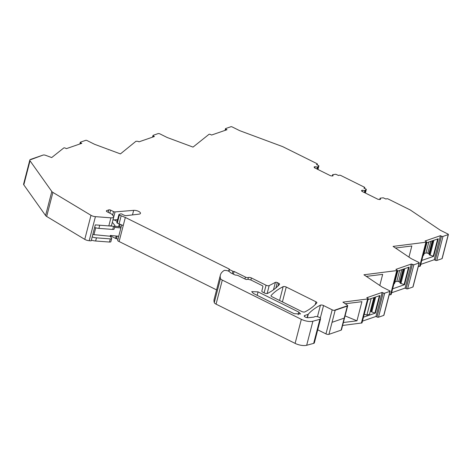 <?xml version="1.0" encoding="UTF-8"?>
<svg xmlns="http://www.w3.org/2000/svg" width="472" height="472" viewBox="0 0 472 472"><rect width="100%" height="100%" fill="white"/><g stroke="black" fill="none" stroke-linecap="round" stroke-linejoin="round"><path stroke-width="0.71" d="M106.554 211.367L106.76 210.589A2.195 0.82 -165.5 0 0 106.383 210.907A2.195 0.82 -165.5 0 0 107.286 211.881L110.761 213.604A4.396 1.64 -165.5 0 1 112.33 214.754L113.457 216.223A4.396 1.64 -165.5 0 1 113.699 217.02A4.396 1.64 -165.5 0 1 110.908 217.828L95.421 216.654A4.396 1.64 -165.5 0 1 90.99 215.309L52.899 192.411A4.396 1.64 -165.5 0 1 51.808 191.484L30.019 160.781A4.396 1.64 -165.5 0 1 29.824 160.043A4.396 1.64 -165.5 0 1 30.574 159.4L43.099 155.07A2.195 0.82 -165.5 0 1 45.613 155.317L51.684 157.571L63.856 147.895A1.097 0.413 -165.5 0 1 65.343 148.119L66.399 148.639L81.809 143.311L80.753 142.792A1.097 0.413 -165.5 0 1 80.305 142.302A1.097 0.413 -165.5 0 1 80.494 142.143L85.751 140.326A0.879 0.33 -165.5 0 1 86.942 140.503L94.601 144.308L120.431 153.901L135.977 141.258L137.948 141.317L138.998 141.836L154.409 136.508L153.353 135.989L153.093 135.34L158.35 133.523L159.542 133.7L167.2 137.505L193.024 147.099L209.049 134.29A1.097 0.413 -165.5 0 1 210.536 134.514L211.586 135.039L226.997 129.712L225.946 129.186A1.097 0.413 -165.5 0 1 225.498 128.703A1.097 0.413 -165.5 0 1 225.681 128.543L230.944 126.72A0.879 0.33 -165.5 0 1 232.13 126.903L239.741 130.679L282.698 146.639L316.942 163.637A1.097 0.413 -165.5 0 1 317.391 164.12A1.097 0.413 -165.5 0 1 317.208 164.285L317.066 164.828M364.372 192.535L364.868 190.617L362.337 190.24L361.54 190.517L361.859 191.29L377.972 199.29L379.759 199.556L380.556 199.284L380.107 198.187L383.217 197.809L385.966 199.036L386.698 198.783A1.097 0.413 -165.5 0 1 388.19 199.001L410.215 209.94L440.429 230.301L448.04 234.077A0.879 0.33 -165.5 0 1 448.4 234.466L442.175 258.526A0.879 0.33 -165.5 0 1 442.028 258.656L436.771 260.473A1.097 0.413 -165.5 0 1 435.278 260.249L434.228 259.73L420.758 264.385M448.4 234.466A0.879 0.33 -165.5 0 1 448.252 234.596L442.99 236.413A1.097 0.413 -165.5 0 1 441.503 236.189L440.453 235.67L425.042 240.997L426.092 241.517A1.097 0.413 -165.5 0 1 426.546 242.006L420.322 266.066A1.097 0.413 -165.5 0 1 420.133 266.226L418.298 266.562M419.26 262.839L413.041 286.899A0.879 0.33 -165.5 0 1 412.888 287.023L407.631 288.846A1.097 0.413 -165.5 0 1 407.566 288.864A1.097 0.413 -165.5 0 1 406.144 288.622L405.094 288.097L391.618 292.758M426.546 242.006A1.097 0.413 -165.5 0 1 426.358 242.165L393.076 246.402L411.242 258.65L418.9 262.45L419.112 262.969L413.856 264.786L411.313 264.037L395.902 269.365L397.406 270.373L391.182 294.434A1.097 0.413 -165.5 0 1 391.052 294.569A1.097 0.413 -165.5 0 1 390.999 294.593L389.152 294.929M390.999 294.593L397.217 270.533L363.924 274.775L382.096 287.023L389.754 290.823A0.879 0.33 -165.5 0 1 390.114 291.212L383.895 315.272A0.879 0.33 -165.5 0 1 383.742 315.402L378.485 317.219A1.097 0.413 -165.5 0 1 376.998 316.995L375.948 316.47L362.472 321.131M378.485 317.219L384.704 293.159A1.097 0.413 -165.5 0 1 383.217 292.935L382.167 292.416L366.756 297.743L367.806 298.263A1.097 0.413 -165.5 0 1 368.26 298.747L362.036 322.807A1.097 0.413 -165.5 0 1 361.853 322.966L368.072 298.906L342.908 302.139L347.174 305.018A2.195 0.82 -165.5 0 1 347.693 305.767A2.195 0.82 -165.5 0 1 347.315 306.086L335.161 310.287A2.195 0.82 -165.5 0 1 332.188 309.838L323.544 305.549L320.305 318.081M342.595 325.468L361.853 322.966M347.693 305.767L341.468 329.828A2.195 0.82 -165.5 0 1 341.091 330.146L347.315 306.086L335.161 310.287L328.937 334.347A2.195 0.82 -165.5 0 1 325.963 333.899L317.727 329.81M304.464 316.458L304.706 315.52A2.637 0.985 -165.5 0 0 304.257 315.904A2.637 0.985 -165.5 0 0 305.614 317.202A2.637 0.985 -165.5 0 0 308.458 317.703L313.715 317.113A2.207 0.826 -165.5 0 0 314.346 316.895A3.292 1.233 -165.5 0 1 318.057 316.871A3.292 1.233 -165.5 0 1 320.577 318.789L314.358 342.849A3.292 1.233 -165.5 0 1 314.21 343.097A3.292 1.233 -165.5 0 1 313.668 343.368L306.676 345.28A8.785 3.286 -165.5 0 1 295.112 343.386L216.07 304.151A4.396 1.64 -165.5 0 1 214.276 302.57A41.731 15.605 -165.5 0 1 214.046 299.69A2.195 0.82 -165.5 0 1 214.052 299.655A2.195 0.82 -165.5 0 1 214.064 299.626M113.699 217.02L111.604 225.103A4.396 1.64 14.5 0 1 108.82 225.917L95.291 224.884L91.155 240.862L89.202 240.714A4.396 1.64 -165.5 0 1 84.771 239.369L46.675 216.471A4.396 1.64 -165.5 0 1 45.589 215.545L23.801 184.841A4.396 1.64 -165.5 0 1 23.6 184.104L29.824 160.043M43.099 155.07L30.922 159.577L43.099 155.07M30.574 159.4L30.922 159.577L30.574 159.4M106.76 210.589L108.837 209.869A1.316 0.496 -165.5 0 1 110.625 210.134L113.551 211.592A1.316 0.496 -165.5 0 0 115.062 211.91L133.659 210.353A4.366 1.634 -165.5 0 1 138.679 211.415A4.366 1.634 -165.5 0 1 140.479 213.35A4.366 1.634 -165.5 0 1 139.01 214.14L126.042 215.674A1.097 0.413 -165.5 0 1 125.009 215.527L124.301 215.273A4.396 1.64 -165.5 0 1 122.283 214.264A1.097 0.413 -165.5 0 0 120.566 213.904L119.103 214.406A1.097 0.413 -165.5 0 0 118.92 214.565A1.097 0.413 -165.5 0 0 119.369 215.055L125.334 217.456L123.239 225.539L117.28 223.138L119.369 215.055M247.947 279.306L248.414 277.512A2.195 0.82 -165.5 0 1 245.428 277.07L234.112 271.453A0.879 0.33 -165.5 0 1 233.87 271.494A0.879 0.33 -165.5 0 1 232.92 271.276L229.416 269.536L229.209 269.022L125.334 217.456M248.414 277.512A2.195 0.82 -165.5 0 1 251.399 277.961L250.868 280.002M320.577 318.789A3.292 1.233 -165.5 0 1 320.429 319.037A3.292 1.233 -165.5 0 1 319.892 319.308L312.895 321.22A8.785 3.286 -165.5 0 1 301.337 319.326L222.294 280.091A4.396 1.64 -165.5 0 1 220.495 278.515A41.731 15.605 -165.5 0 1 220.229 277.111A41.731 15.605 -165.5 0 1 220.389 275.017A41.731 15.605 -165.5 0 1 220.501 274.651A41.731 15.605 -165.5 0 1 224.241 270.432A1.097 0.413 -165.5 0 1 224.949 270.362L226.407 270.539A2.856 1.068 -165.5 0 1 229.475 271.73L230.519 272.674A1.54 0.572 -165.5 0 0 230.955 272.963L234.584 274.763A1.54 0.572 -165.5 0 0 236.118 275.141A2.195 0.82 -165.5 0 1 238.313 275.689L245.328 279.17A1.316 0.496 -165.5 0 0 247.116 279.436L247.346 279.359A1.316 0.496 -165.5 0 1 248.508 279.4L250.962 280.026L262.001 285.507A2.195 0.82 -165.5 0 1 262.91 286.469L261.836 291.171A2.195 0.82 -165.5 0 0 262.739 292.133L264.491 293.006A2.195 0.82 -165.5 0 0 267.6 293.395A153.748 57.495 -165.5 0 0 279.512 284.386A2.195 0.82 -165.5 0 0 279.583 284.25A2.195 0.82 -165.5 0 0 278.681 283.277L277.276 282.58A1.316 0.496 -165.5 0 0 275.406 282.35L269.17 285.625A2.195 0.82 -165.5 0 1 266.06 285.236L251.399 277.961M304.706 315.52L307.98 314.387L307.142 317.644M323.544 305.549A2.195 0.82 -165.5 0 0 320.447 305.16A153.748 57.495 -165.5 0 0 308.83 313.591A153.748 57.495 -165.5 0 0 308.281 314.204A2.201 0.82 -165.5 0 1 307.98 314.387M384.704 293.159L389.966 291.342L383.742 315.402M418.9 262.45L419.112 262.969L412.888 287.023M364.868 190.617L366.313 189.419L365.375 193.036L366.325 189.39M316.942 168.994L317.438 167.076L314.912 166.699L314.116 166.97L314.435 167.749L330.547 175.749L332.335 176.015L333.126 175.743L332.677 174.64L335.787 174.268L338.542 175.49L339.274 175.236A1.097 0.413 -165.5 0 1 340.76 175.46L364.366 187.177A1.097 0.413 -165.5 0 1 364.821 187.667A1.097 0.413 -165.5 0 1 364.632 187.827L363.894 188.08L366.148 189.195M317.438 167.076L318.883 165.878L317.951 169.495L318.901 165.849M317.208 164.285L316.47 164.539L318.724 165.654M152.468 137.181L153.093 135.34M286.25 287.041L315.969 301.791A2.195 0.82 -165.5 0 1 316.877 302.764A2.195 0.82 -165.5 0 1 316.8 302.9A153.748 57.495 -165.5 0 1 304.894 311.909A2.195 0.82 -165.5 0 1 301.785 311.52L271.919 296.693A2.195 0.82 -165.5 0 1 271.017 295.72A2.195 0.82 -165.5 0 1 271.087 295.578A153.748 57.495 -165.5 0 1 283.153 286.646A2.195 0.82 -165.5 0 1 286.25 287.041L282.409 301.897M253.423 293.484L251.706 291.637L258.072 291.879L298.817 312.104L300.528 313.951L294.168 313.709L253.423 293.484M317.337 169.188L317.927 166.911M314.618 167.837L314.912 166.699M332.323 176.015L332.677 174.64M364.767 192.735L365.357 190.452M362.042 191.384L362.337 190.24M379.748 199.556L380.107 198.187M440.453 235.67L434.228 259.73M421.779 260.444L433.679 256.325L438.217 238.773L426.316 242.891M419.649 266.391L425.874 242.331M395.465 248.018L411.832 245.983L408.953 257.104M411.313 264.037L405.094 288.097M392.639 288.811L404.539 284.699L409.082 267.146L397.176 271.264M396.74 270.704L390.515 294.764M366.319 276.385L382.68 274.356L379.801 285.477M382.167 292.416L375.948 316.47M379.399 295.702L374.921 313.03L375.393 313.072L363.493 317.184M375.393 313.072L379.93 295.519L368.03 299.637M361.369 323.137L367.594 299.077M343.362 322.506L356.968 320.818L361.918 301.691L345.297 303.75M214.046 299.69L218.176 283.713A41.731 15.605 -165.5 0 1 218.3 283.1L220.389 275.017M112.926 219.999A1.316 0.496 14.5 0 0 112.973 219.993L117.616 219.61M118.92 214.565L116.826 222.654A1.097 0.413 14.5 0 0 117.28 223.138M121.139 215.934L119.05 224.017M216.577 289.897L119.109 241.517L123.239 225.539M229.209 269.022L228.643 271.193M229.416 269.536L228.95 271.359M234.112 271.453L233.41 274.179M433.679 256.325L429.361 254.868L433.066 240.555M424.104 253.588L425.992 252.939L427.774 253.204L428.912 253.771L429.361 254.868M423.012 255.677A7.906 2.956 14.5 0 0 423.803 254.768L426.93 242.679M404.539 284.699L400.226 283.241L403.926 268.928M394.964 281.961L396.852 281.306L398.639 281.577L399.772 282.144L400.226 283.241M393.872 284.044A7.906 2.956 14.5 0 0 394.663 283.141L397.79 271.052M374.921 313.03L371.777 311.962L375.647 297M370.514 310.458L371.075 311.614L371.777 311.962M373.83 297.631L369.541 314.21L366.874 315.131L364.266 314.181M356.968 320.818L345.067 315.91M119.109 241.517A2.236 0.838 -165.5 0 1 117.675 240.395L121.664 224.967M425.992 252.939L428.812 242.03M427.774 253.204L430.847 241.322M428.912 253.771L432.258 240.838M430.063 255.216L433.933 240.26M396.852 281.306L399.672 270.397M398.639 281.577L401.707 269.695M399.772 282.144L403.118 269.205M400.923 283.589L404.793 268.627M371.075 311.614L374.78 297.301M370.626 310.517L373.971 297.578M366.874 315.131L371.163 298.552M346.967 305.909L334.813 310.116L335.161 310.287L332.052 322.317L344.206 318.116L341.091 330.146L328.937 334.347L332.052 322.317L344.206 318.116L347.315 306.086L346.967 305.909M94.624 227.451A6.59 2.466 14.5 0 0 98.902 228.377L99.722 225.227L113.569 226.277A2.195 0.82 -165.5 0 0 114.961 225.87A2.195 0.82 -165.5 0 0 114.843 225.474L112.92 222.961A0.879 0.33 -165.5 0 0 112.601 222.731L112.265 222.566M114.153 219.899L117.156 221.386M117.109 236.094L116.425 238.732L117.988 239.186M116.425 238.732A2.195 0.82 -165.5 0 1 115.569 238.407L110.265 235.77M118.749 236.254L110.354 235.439L110.147 236.23L111.581 238.094A2.195 0.82 -165.5 0 1 111.699 238.49L110.885 241.646A2.195 0.82 -165.5 0 1 109.492 242.053L95.639 241.003A6.59 2.466 -165.5 0 1 91.361 240.077M98.902 228.377L112.755 229.433A2.195 0.82 14.5 0 0 114.147 229.026L114.961 225.87M121.151 226.955L114.867 226.235M111.699 238.49A2.195 0.82 -165.5 0 1 110.306 238.897L109.492 242.053M95.639 241.003L96.453 237.847L110.306 238.897M96.453 237.847A6.59 2.466 -165.5 0 1 92.176 236.92M92.795 234.525L93.952 234.661L95.722 227.805M110.147 236.23L93.952 234.661M120.891 227.97L114.578 227.357M80.753 142.792L80.505 143.765M153.353 135.989L153.105 136.957M225.946 129.186L225.693 130.16M364.632 187.827L364.49 188.375M442.028 258.656L448.252 234.596M436.771 260.473L442.99 236.413M435.278 260.249L441.503 236.189M420.133 266.226L426.358 242.165M413.856 264.786L407.631 288.846M406.144 288.622L412.363 264.562M376.998 316.995L383.217 292.935M332.188 309.838L325.963 333.899M320.447 305.16L317.455 316.712M308.281 314.204L307.384 317.68M319.892 319.308L313.668 343.368M312.895 321.22L306.676 345.28M301.337 319.326L295.112 343.386M222.294 280.091L216.07 304.151M220.495 278.515L214.276 302.57M278.681 283.277L277.961 286.05M277.276 282.58L275.884 287.955M275.406 282.35L273.477 289.826M269.17 285.625L267.128 293.525M266.06 285.236L264.102 292.811M95.421 216.654L89.202 240.714M108.82 225.917L110.908 217.828M90.99 215.309L84.771 239.369M52.899 192.411L46.675 216.471M51.808 191.484L45.589 215.545M30.019 160.781L23.801 184.841M315.969 301.791L315.255 304.564M283.153 286.646L279.572 300.487M271.087 295.578L271.011 295.873M108.837 209.869L108.2 212.335M110.625 210.134L109.84 213.149M112.631 215.143L113.551 211.592M112.973 219.993L115.062 211.91M133.659 210.353L132.479 214.913M232.92 271.276L232.312 273.636M244.933 278.976L245.428 277.07M257.175 295.342L258.072 291.879M298.133 314.736L298.817 312.104M437.686 238.962L433.202 256.29M408.546 267.329L404.067 284.657M112.755 229.433L113.569 226.277M119.269 224.1L118.625 226.601M116.195 236.006L115.569 238.407M120.13 224.412L119.54 226.69M79.868 143.984L80.305 142.302M225.061 130.378L225.498 128.703M317.391 164.12L317.19 164.893M364.821 187.667L364.62 188.434M218.176 283.702L214.052 299.655"/></g></svg>
